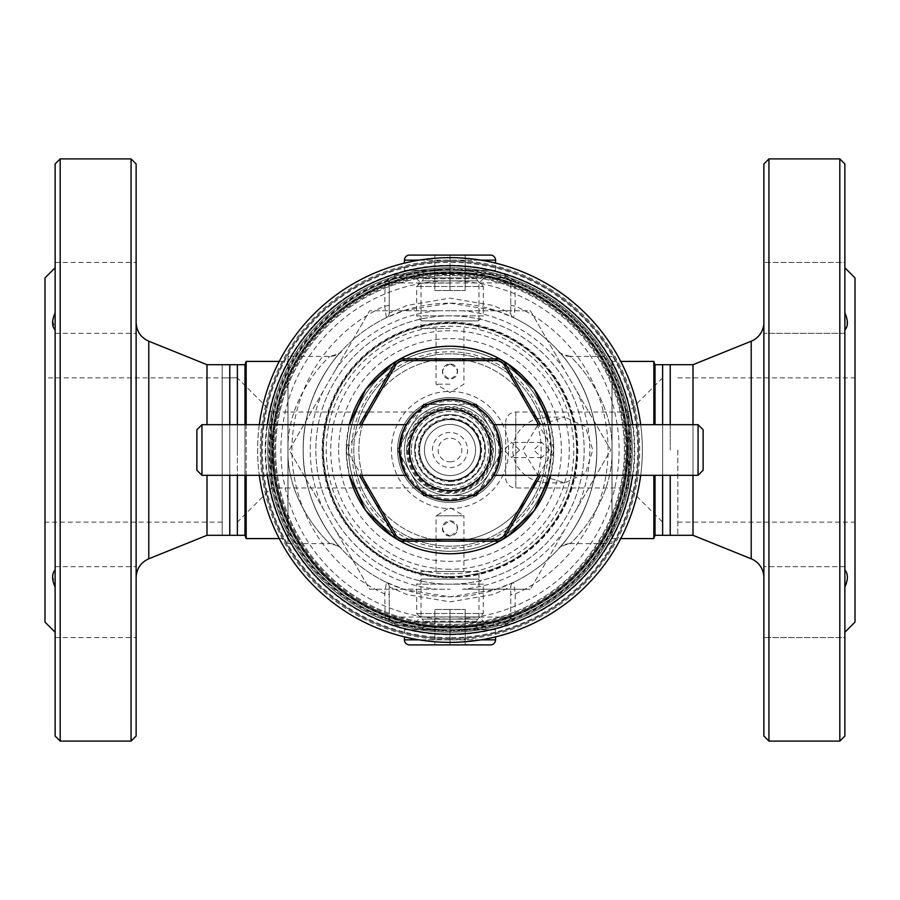 <?xml version="1.0" encoding="UTF-8"?>
<svg xmlns="http://www.w3.org/2000/svg" width="900" height="900" viewBox="0 0 900 900"><rect width="100%" height="100%" fill="white"/><g stroke="black" fill="none" stroke-linecap="round" stroke-linejoin="round"><path stroke-width="0.67" stroke-dasharray="4.5 3.38" d="M450 536.062A7.594 7.594 0 0 1 442.406 528.469A7.594 7.594 0 0 1 450 520.875A7.594 7.594 0 0 1 457.594 528.469A7.594 7.594 0 0 1 450 536.062C440.201 531 440.201 525.938 450 520.875C459.81 525.926 459.81 530.989 450 536.062M450 363.938C440.19 368.989 440.19 374.051 450 379.125A7.594 7.594 0 0 1 442.406 371.531A7.594 7.594 0 0 1 450 363.938A7.594 7.594 0 0 1 457.594 371.531A7.594 7.594 0 0 1 450 379.125C459.799 374.062 459.799 369 450 363.938M662.625 522.146L662.625 377.854L662.625 522.146L662.625 377.865L662.625 522.135L662.625 377.865L662.625 522.135L628.459 487.969L628.459 412.031L628.459 487.969L515.812 487.969A10.125 10.125 0 0 1 505.688 477.844L505.688 422.156L505.688 477.844M677.812 450L677.812 535.275L677.812 450M677.812 535.275L670.219 535.275L670.219 475.312M655.031 535.298L655.031 475.312M653.839 538.594L653.839 475.312M435.904 487.969C431.1 487.316 408.51 473.434 409.5 450C408.499 473.4 431.1 487.339 435.904 487.969L271.541 487.969L237.375 522.135L237.375 377.865L237.375 535.298M435.904 412.031C431.077 412.661 408.488 426.634 409.5 450A40.5 40.5 0 0 0 450 490.5A40.5 40.5 0 0 0 490.5 450A40.5 40.5 0 0 0 450 409.5A40.5 40.5 0 0 0 409.5 450A40.5 40.5 0 0 0 450 490.5A40.5 40.5 0 0 0 490.5 450A40.5 40.5 0 0 0 450 409.5A40.5 40.5 0 0 0 409.5 450C408.488 426.645 431.089 412.65 435.904 412.031L271.541 412.031L271.541 487.969L271.541 412.031L237.375 377.865L237.375 450L237.375 377.854M222.188 377.865L222.188 522.135L222.188 377.865L237.375 377.865L45 377.865L45 622.125M222.188 522.135L45 522.135L45 377.854M222.188 364.725L222.188 535.275L229.781 535.275L229.781 364.702L229.781 535.275L229.781 364.725L222.188 364.725L222.188 535.275M244.969 424.688L244.969 475.312M246.161 475.312L246.161 424.688M229.781 424.688L229.781 475.312M519.581 450L511.718 442.406L503.854 450L511.718 457.594L519.581 450M549.428 450L541.766 442.406L533.7 450L541.766 457.594L549.428 450M545.771 417.139A101.25 101.25 0 0 0 348.75 450A101.25 101.25 0 0 1 545.771 417.139L535.714 419.062C521.19 424.879 513.506 435.195 512.64 450C513.506 464.805 521.19 475.121 535.714 480.938L545.771 482.861C546.446 486.596 548.269 475.639 551.25 450A101.25 101.25 0 0 0 450 348.75A101.25 101.25 0 0 0 348.75 450A101.25 101.25 0 0 0 450 551.25A101.25 101.25 0 0 0 551.25 450C548.269 424.361 546.446 413.404 545.771 417.139L564.716 417.094L537.379 425.7L522.776 450L537.39 474.311L564.716 482.906L585.428 473.31L592.808 450L585.428 426.69L564.716 417.094M612 538.65L612 361.35L612 538.65L612.056 361.406L612.056 538.594L620.764 538.594M612 361.35L620.764 361.406M653.839 424.688L653.839 361.406M662.625 377.854L628.459 412.031L515.812 412.031A10.125 10.125 0 0 0 505.688 422.156M279.236 538.594L287.944 538.594L287.944 361.406L288 538.65L288 361.35L288 538.65M279.236 361.406L288 361.35M436.072 571.5L436.072 515.812L463.928 515.812L450 507.442L436.072 515.812L463.928 515.812L463.928 571.5L436.072 571.5L463.928 571.5M478.98 571.5L421.02 571.5L478.98 571.5L478.98 616.939L484.178 622.125L415.822 622.125L484.178 622.125M421.02 571.5L421.02 616.939L478.98 616.939L421.02 616.939L415.822 622.125M450 277.875L415.822 277.875L450 277.875M450 283.061L421.02 283.061L450 283.061M450 328.5L421.02 328.5L450 328.5M450 384.188L436.072 384.188L450 384.188M548.224 450A98.224 98.224 0 0 0 450 351.776A98.224 98.224 0 0 0 351.776 450A98.224 98.224 0 0 0 450 548.224A98.224 98.224 0 0 0 548.224 450M546.188 450A96.188 96.188 0 0 0 450 353.812A96.188 96.188 0 0 0 353.812 450A96.188 96.188 0 0 0 450 546.188A96.188 96.188 0 0 0 546.188 450A96.188 96.188 0 0 0 450 353.812A96.188 96.188 0 0 0 353.812 450A96.188 96.188 0 0 0 450 546.188A96.188 96.188 0 0 0 546.188 450M492.536 450A42.536 42.536 0 0 0 450 407.464A42.536 42.536 0 0 0 407.464 450A42.536 42.536 0 0 0 450 492.536A42.536 42.536 0 0 0 492.536 450M502.402 450A52.402 52.402 0 0 0 450 397.609A52.402 52.402 0 0 0 397.609 450A52.402 52.402 0 0 0 450 502.391A52.402 52.402 0 0 0 502.402 450A52.402 52.402 0 0 0 450 397.609A52.402 52.402 0 0 0 397.609 450A52.402 52.402 0 0 0 450 502.391A52.402 52.402 0 0 0 502.402 450A52.402 52.402 0 0 0 450 397.609A52.402 52.402 0 0 0 397.609 450A52.402 52.402 0 0 0 450 502.391A52.402 52.402 0 0 0 502.402 450M485.438 450A35.438 35.438 0 0 0 450 414.562A35.438 35.438 0 0 0 414.562 450A35.438 35.438 0 0 0 450 485.438A35.438 35.438 0 0 0 485.438 450A35.438 35.438 0 0 0 450 414.562A35.438 35.438 0 0 0 414.562 450A35.438 35.438 0 0 0 450 485.438A35.438 35.438 0 0 0 485.438 450A35.438 35.438 0 0 0 450 414.562A35.438 35.438 0 0 0 414.562 450M564.716 482.906L545.771 482.861A101.25 101.25 0 0 1 348.75 450M338.625 450A111.375 111.375 0 0 0 450 561.375A111.375 111.375 0 0 0 561.375 450A111.375 111.375 0 0 0 450 338.625A111.375 111.375 0 0 0 338.625 450M323.438 450A126.562 126.562 0 0 0 450 576.562A126.562 126.562 0 0 0 576.562 450A126.562 126.562 0 0 0 450 323.438A126.562 126.562 0 0 0 323.438 450A126.562 126.562 0 0 0 450 576.562A126.562 126.562 0 0 0 576.562 450A126.562 126.562 0 0 0 450 323.438A126.562 126.562 0 0 0 323.438 450M596.812 450A146.812 146.812 0 0 1 450 596.812A146.812 146.812 0 0 1 303.188 450A146.812 146.812 0 0 1 450 303.188A146.812 146.812 0 0 1 596.812 450M450 638.572A188.584 188.584 0 0 0 638.584 450A188.584 188.584 0 0 0 450 261.416A188.584 188.584 0 0 0 261.416 450A188.584 188.584 0 0 0 450 638.572A188.584 188.584 0 0 0 638.584 450A188.584 188.584 0 0 0 450 261.416A188.584 188.584 0 0 0 261.416 450A188.584 188.584 0 0 0 450 638.572M626.434 450A176.434 176.434 0 0 0 450 273.566A176.434 176.434 0 0 0 273.566 450A176.434 176.434 0 0 0 450 626.434A176.434 176.434 0 0 0 626.434 450A176.434 176.434 0 0 0 450 273.566A176.434 176.434 0 0 0 273.566 450A176.434 176.434 0 0 0 450 626.434A176.434 176.434 0 0 0 626.434 450A176.434 176.434 0 0 1 450 626.434A176.434 176.434 0 0 1 273.566 450A176.434 176.434 0 0 0 450 626.434A176.434 176.434 0 0 0 626.434 450M267.75 450A182.25 182.25 0 0 0 450 632.25A182.25 182.25 0 0 0 632.25 450A182.25 182.25 0 0 0 450 267.75A182.25 182.25 0 0 0 267.75 450A182.25 182.25 0 0 0 450 632.25A182.25 182.25 0 0 0 632.25 450A182.25 182.25 0 0 0 450 267.75A182.25 182.25 0 0 0 267.75 450M272.812 450A177.188 177.188 0 0 0 450 627.188A177.188 177.188 0 0 0 627.188 450A177.188 177.188 0 0 0 450 272.812A177.188 177.188 0 0 0 272.812 450M288 356.344L288 450C286.447 396.889 328.399 357.03 330.007 356.344C327.78 357.548 286.493 397.294 288 450C286.369 503.438 329.186 543.701 330.007 543.645L330.007 543.645C327.679 542.408 286.47 502.526 288 450L288 356.344L330.007 356.355C338.04 354.206 341.764 352.575 341.179 351.45L340.909 351.743M341.257 548.629C341.786 549.495 302.929 509.884 303.199 451.339C301.826 392.434 340.459 351.731 341.257 351.371C341.719 350.629 303.019 390.004 303.199 448.447C301.669 507.139 340.38 548.303 341.257 548.629A15.188 15.188 -42.2 0 0 330.007 543.645C337.387 545.479 341.134 547.132 341.235 548.618L341.201 548.572M558.743 351.371C558.281 350.629 596.981 390.004 596.801 448.447C598.331 507.139 559.62 548.303 558.743 548.629C558.214 549.495 597.071 509.884 596.801 451.339C598.174 392.434 559.541 351.731 558.743 351.371A15.188 15.188 137.8 0 0 569.993 356.355L569.993 356.355C572.22 357.548 613.508 397.294 612 450C613.631 503.438 570.814 543.701 569.993 543.645L569.993 543.645C572.321 542.408 613.53 502.526 612 450C613.553 396.889 571.601 357.03 569.993 356.344L612 356.344L612 543.656L612 356.344M493.414 622.125L493.099 625.916A181.114 181.114 0 0 1 406.901 625.916L493.099 625.916L505.046 625.151L514.789 619.133L515.273 593.966L513.619 582.311L495.338 589.635L450 596.812L404.618 589.624L386.381 582.311L384.728 593.966L385.211 619.133L394.954 625.151L406.901 625.916L406.586 622.125L394.312 622.125L505.688 622.125L406.586 622.125M450 303.188L495.382 310.376L513.619 317.689L515.273 306.034L514.789 280.868L505.046 274.849L493.099 274.084L406.901 274.084L394.954 274.849L385.211 280.868L384.728 306.034L386.381 317.689L404.662 310.365L450 303.188M288 450L288 543.656L288 450M409.5 450A40.5 40.5 0 0 0 450 490.5A40.5 40.5 0 0 0 490.5 450A40.5 40.5 0 0 0 450 409.5A40.5 40.5 0 0 0 409.5 450A40.5 40.5 0 0 0 450 490.5A40.5 40.5 0 0 0 490.5 450A40.5 40.5 0 0 0 450 409.5A40.5 40.5 0 0 0 409.5 450A40.5 40.5 0 0 1 450 409.5A40.5 40.5 0 0 1 490.5 450A40.5 40.5 0 0 0 450 409.5A40.5 40.5 0 0 0 409.5 450M394.954 625.151A5.062 0.698 -90 0 0 394.312 622.125L389.52 618.705L389.25 617.062L389.25 586.879A5.062 5.062 0 0 0 386.381 582.311A146.812 146.812 0 0 1 386.381 317.689A5.062 5.062 0 0 0 389.25 313.121L389.25 282.938L389.52 281.295L394.312 277.875L505.688 277.875L394.312 277.875A5.062 5.062 0 0 0 389.25 282.938L510.75 282.938L510.75 313.121L510.75 282.938L510.48 281.295L505.688 277.875A5.062 5.062 0 0 1 510.75 282.938A5.062 1.226 180 0 0 515.329 284.153M384.671 615.847A5.062 1.226 -0 0 1 389.25 617.062A5.062 5.062 0 0 0 394.312 622.125A5.062 5.062 0 0 1 389.25 617.062L389.25 595.159A5.062 1.204 0 0 0 384.728 593.966A158.074 158.074 0 0 1 384.728 306.034A5.062 1.204 0 0 0 389.25 304.841L389.25 313.121A5.062 5.062 0 0 1 386.381 317.689A5.062 5.062 0 0 0 389.25 313.121L407.025 305.438L449.91 298.125L492.964 305.426L510.75 313.121A5.062 5.062 0 0 0 513.619 317.689A146.812 146.812 0 0 1 513.619 582.311A5.062 5.062 0 0 0 510.75 586.879L510.75 617.062L510.75 586.879A5.062 5.062 0 0 1 513.619 582.311A5.062 5.062 0 0 0 510.75 586.879L492.975 594.562L450.09 601.875L407.036 594.574L389.25 586.879A5.062 5.062 0 0 0 386.381 582.311L386.404 582.322A5.062 5.062 0 0 1 389.25 586.879A5.062 5.062 0 0 0 386.381 582.311L386.696 582.469M389.25 595.159L389.25 586.879M389.25 304.841L389.25 282.938A5.062 1.226 0 0 1 384.671 284.153M505.688 622.125A5.062 5.062 0 0 0 510.75 617.062L510.48 618.705L505.688 622.125A5.062 0.698 -90 0 0 505.046 625.151M389.52 281.295A5.062 1.024 19 0 1 385.211 280.868A181.114 181.114 0 0 0 385.211 619.133A5.062 1.024 -19 0 1 389.52 618.705M510.48 281.295A5.062 1.024 161 0 0 514.789 280.868A181.114 181.114 0 0 1 514.789 619.133A5.062 1.024 -161 0 0 510.48 618.705M515.329 615.847A5.062 1.226 180 0 0 510.75 617.062L389.25 617.062M510.75 304.841A5.062 1.204 180 0 0 515.273 306.034A158.074 158.074 0 0 1 515.273 593.966A5.062 1.204 180 0 0 510.75 595.159M510.75 313.121A5.062 5.062 0 0 0 513.619 317.689A5.062 5.062 0 0 1 510.75 313.121A5.062 5.062 0 0 0 513.619 317.689A146.812 146.812 0 0 1 513.619 582.311M505.046 274.849A5.062 0.698 90 0 0 505.688 277.875A5.062 5.062 0 0 1 510.75 282.938M406.586 277.875L406.901 274.084A181.114 181.114 0 0 1 493.099 274.084L493.414 277.875M394.954 274.849A5.062 0.698 90 0 1 394.312 277.875M246.161 361.406L246.161 538.594M244.969 535.298L244.969 364.702M655.031 424.688L655.031 364.702M670.219 424.688L670.219 364.702L670.219 450L670.219 364.725L677.812 364.725M55.125 570.026L55.125 450L55.125 602.134L55.125 566.696L55.125 570.026L53.258 573.053M136.125 602.134L136.125 566.696L136.125 602.134M136.125 297.866L136.125 333.304L136.125 297.866M52.74 320.726L55.125 329.974L55.125 450L55.125 262.429L55.125 312.863L55.125 267.75L55.125 312.863L53.258 318.094M52.684 575.55L55.125 587.137L55.125 632.25L55.125 587.137M55.125 163.969L55.125 736.031M60.188 158.906L60.188 741.094M131.062 158.906L131.062 741.094M136.125 163.969L136.125 736.031M207 475.312L207 535.298M237.375 475.312L237.375 522.146M45 277.875L45 522.146M237.375 364.702L237.375 424.688M207 364.702L207 424.688M55.125 602.134L55.125 637.571L55.125 602.134M55.125 312.863L55.125 329.974M844.875 587.137L844.875 637.571L763.875 637.571L763.875 566.696L763.875 637.571L763.875 566.696L763.875 637.571L844.875 637.571L844.875 566.696L763.875 566.696L844.875 566.696L844.875 570.026L844.875 329.974L844.875 333.304L763.875 333.304L763.875 262.429L763.875 333.304L763.875 262.429L763.875 333.304L844.875 333.304L844.875 262.429L763.875 262.429L844.875 262.429L844.875 587.137C848.216 579.454 848.216 573.75 844.875 570.026M844.875 262.429L844.875 312.863L844.875 262.429M763.875 577.575L763.875 322.425L763.875 577.575M693 424.688L693 475.312M662.625 424.688L662.625 475.312M677.812 377.865L855 377.865L855 522.135L855 377.854L855 522.146L855 377.854M677.812 522.135L855 522.135M855 622.125L855 277.875M844.875 329.974L847.238 325.046M847.238 320.569L844.875 312.863M662.625 535.298L662.625 364.702M693 535.298L693 364.702M763.875 736.031L763.875 163.969M768.938 741.094L768.938 158.906M839.812 741.094L839.812 158.906M844.875 736.031L844.875 163.969M450 267.75A182.25 182.25 0 0 1 632.25 450A182.25 182.25 0 0 1 450 632.25A182.25 182.25 0 0 1 267.75 450A182.25 182.25 0 0 1 450 267.75A182.25 182.25 0 0 1 632.25 450A182.25 182.25 0 0 1 450 632.25A182.25 182.25 0 0 1 267.75 450A182.25 182.25 0 0 1 450 267.75A182.25 182.25 0 0 1 632.25 450A182.25 182.25 0 0 1 450 632.25A182.25 182.25 0 0 1 267.75 450A182.25 182.25 0 0 1 450 267.75A182.25 182.25 0 0 1 632.25 450A182.25 182.25 0 0 1 450 632.25A182.25 182.25 0 0 1 267.75 450A182.25 182.25 0 0 1 450 267.75A182.25 182.25 0 0 1 632.25 450A182.25 182.25 0 0 1 450 632.25A182.25 182.25 0 0 1 267.75 450A182.25 182.25 0 0 1 450 267.75A182.25 182.25 0 0 1 632.25 450A182.25 182.25 0 0 1 450 632.25A182.25 182.25 0 0 1 267.75 450A182.25 182.25 0 0 1 450 267.75A182.25 182.25 0 0 0 267.75 450A182.25 182.25 0 0 0 450 632.25M450 628.2A178.2 178.2 0 0 0 628.2 450A178.2 178.2 0 0 0 450 271.8A178.2 178.2 0 0 1 628.2 450A178.2 178.2 0 0 1 450 628.2A178.2 178.2 0 0 1 271.8 450A178.2 178.2 0 0 1 450 271.8A178.2 178.2 0 0 1 628.2 450A178.2 178.2 0 0 1 450 628.2A178.2 178.2 0 0 1 271.8 450A178.2 178.2 0 0 1 450 271.8A178.2 178.2 0 0 1 628.2 450A178.2 178.2 0 0 1 450 628.2A178.2 178.2 0 0 1 271.8 450A178.2 178.2 0 0 1 450 271.8A178.2 178.2 0 0 0 271.8 450A178.2 178.2 0 0 0 450 628.2M450 642.375A192.375 192.375 0 0 1 257.625 450A192.375 192.375 0 0 1 450 257.625A192.375 192.375 0 0 0 257.625 450A192.375 192.375 0 0 0 450 642.375A192.375 192.375 0 0 0 642.375 450A192.375 192.375 0 0 0 450 257.625A192.375 192.375 0 0 1 642.375 450A192.375 192.375 0 0 1 450 642.375A192.375 192.375 0 0 0 642.375 450A192.375 192.375 0 0 0 450 257.625A192.375 192.375 0 0 0 257.625 450A192.375 192.375 0 0 0 450 642.375M450 270.281A179.719 179.719 0 0 1 629.719 450A179.719 179.719 0 0 1 450 629.719A179.719 179.719 0 0 1 270.281 450A179.719 179.719 0 0 1 450 270.281A179.719 179.719 0 0 1 629.719 450A179.719 179.719 0 0 1 450 629.719A179.719 179.719 0 0 1 270.281 450A179.719 179.719 0 0 1 450 270.281M450 624.398A174.398 174.398 0 0 1 275.602 450A174.398 174.398 0 0 1 450 275.602A174.398 174.398 0 0 1 624.398 450A174.398 174.398 0 0 1 450 624.398A174.398 174.398 0 0 1 275.602 450A174.398 174.398 0 0 1 450 275.602A174.398 174.398 0 0 1 624.398 450A174.398 174.398 0 0 1 450 624.398A174.398 174.398 0 0 0 624.398 450A174.398 174.398 0 0 0 450 275.602M450 265.219A184.781 184.781 0 0 1 634.781 450A184.781 184.781 0 0 1 450 634.781A184.781 184.781 0 0 1 265.219 450A184.781 184.781 0 0 1 450 265.219M259.301 424.688A192.375 192.375 0 0 0 259.301 475.312M349.358 424.688A103.781 103.781 0 0 0 349.358 475.312L346.387 455.827L346.387 444.173L349.358 424.688M450 484.673A34.672 34.672 0 0 0 484.673 450A34.672 34.672 0 0 0 450 415.327A34.672 34.672 0 0 0 415.327 450A34.672 34.672 0 0 0 450 484.673M450 475.56A25.56 25.56 0 0 0 475.56 450A25.56 25.56 0 0 0 450 424.429A25.571 25.571 0 0 0 424.429 450A25.571 25.571 0 0 0 450 475.56A25.571 25.571 0 0 0 475.56 450A25.571 25.571 0 0 0 450 424.429A25.56 25.56 0 0 0 424.429 450A25.56 25.56 0 0 0 450 475.56M450 481.635A31.635 31.635 0 0 0 481.635 450A31.635 31.635 0 0 0 450 418.365A31.635 31.635 0 0 0 418.365 450A31.635 31.635 0 0 0 450 481.635M450 627.188A177.188 177.188 0 0 0 627.188 450A177.188 177.188 0 0 0 450 272.812A177.188 177.188 0 0 0 272.812 450A177.188 177.188 0 0 0 450 627.188A177.188 177.188 0 0 0 627.188 450A177.188 177.188 0 0 0 450 272.812A177.188 177.188 0 0 0 272.812 450A177.188 177.188 0 0 0 450 627.188A177.188 177.188 0 0 1 272.812 450A177.188 177.188 0 0 1 450 272.812M359.392 475.312L394.47 536.062A10.125 10.125 0 0 0 403.234 541.125L496.766 541.125A10.125 10.125 0 0 0 505.53 536.062L540.608 475.312M540.608 424.688L505.53 363.938A10.125 10.125 0 0 0 496.766 358.875L403.234 358.875A10.125 10.125 0 0 0 394.47 363.938L359.392 424.688M538.627 475.312L550.811 454.207A8.415 8.415 0 0 0 550.811 445.793L538.627 424.688M553.613 444.173L550.642 424.688A103.781 103.781 0 0 1 550.642 475.312L553.613 455.827L553.613 444.173L552.296 444.938A10.125 10.125 0 0 1 552.296 455.062A10.125 10.125 0 0 0 552.296 444.938A10.125 10.125 0 0 1 552.296 455.062A10.125 10.125 0 0 0 552.296 444.938L550.811 445.793M361.373 424.688L349.189 445.793A8.415 8.415 0 0 0 349.189 454.207L361.373 475.312M349.189 454.207L347.704 455.062A10.125 10.125 0 0 1 347.704 444.938A10.125 10.125 0 0 0 347.704 455.062A10.125 10.125 0 0 1 347.704 444.938A10.125 10.125 0 0 0 347.704 455.062L346.387 455.827M640.699 475.312A192.375 192.375 0 0 0 640.699 424.688A192.375 192.375 0 0 1 640.699 475.312M450 480.375A30.375 30.375 0 0 0 480.375 450A30.375 30.375 0 0 0 450 419.625A30.375 30.375 0 0 0 419.625 450A30.375 30.375 0 0 0 450 480.375A30.375 30.375 0 0 0 480.375 450A30.375 30.375 0 0 0 450 419.625A30.375 30.375 0 0 0 419.625 450A30.375 30.375 0 0 0 450 480.375A30.375 30.375 0 0 1 419.625 450A30.375 30.375 0 0 1 450 419.625A30.375 30.375 0 0 1 480.375 450A30.375 30.375 0 0 1 450 480.375A30.375 30.375 0 0 1 419.625 450A30.375 30.375 0 0 1 450 419.625A30.375 30.375 0 0 1 480.375 450A30.375 30.375 0 0 1 450 480.375M498.6 464.197L499.68 459.743M500.366 455.062L500.366 444.938M499.68 440.269L498.589 435.791M450 500.625A50.625 50.625 0 0 0 500.625 450A50.625 50.625 0 0 0 450 399.375A50.625 50.625 0 0 0 399.375 450A50.625 50.625 0 0 0 450 500.625M698.062 424.688L698.062 475.312M703.125 470.25L703.125 429.75M402.649 432.09L401.366 435.926M400.354 440.111L399.623 445.027M399.386 449.066L399.375 450.011M399.611 454.928L400.331 459.799M196.875 429.75L196.875 470.25M201.938 475.312L201.938 424.688M450 480.881A30.881 30.881 0 0 1 419.119 450A30.881 30.881 0 0 1 450 419.119A30.87 30.87 0 0 0 419.13 450A30.87 30.87 0 0 0 450 480.87A30.87 30.87 0 0 0 480.87 450A30.87 30.87 0 0 0 450 419.13A30.881 30.881 0 0 1 480.881 450A30.881 30.881 0 0 1 450 480.881M478.429 491.895L502.616 450L476.303 495.562L423.697 495.562L397.384 450L410.546 427.219L397.384 450L421.571 491.895M421.571 408.105L410.546 427.219L423.697 404.438L450 404.438L427.928 404.438M427.928 495.562L472.072 495.562M472.072 404.438L450 404.438L476.303 404.438L489.454 427.219L478.429 408.105M502.616 450L489.454 427.219L502.616 450M410.546 472.781A45.562 45.562 0 0 0 489.454 472.781A45.562 45.562 0 0 0 450 404.438A45.562 45.562 0 0 0 410.546 472.781A45.562 45.562 0 0 0 489.454 472.781A45.562 45.562 0 0 0 450 404.438A45.562 45.562 0 0 0 410.546 472.781M450 569.273A119.272 119.272 0 0 1 330.728 450A119.272 119.272 0 0 1 450 330.728A119.272 119.272 0 0 1 569.273 450A119.272 119.272 0 0 1 450 569.273M450 315.844A134.156 134.156 0 0 0 315.844 450A134.156 134.156 0 0 0 450 584.156A134.156 134.156 0 0 0 584.156 450A134.156 134.156 0 0 0 450 315.844A134.156 134.156 0 0 0 315.844 450A134.156 134.156 0 0 0 450 584.156A134.156 134.156 0 0 0 584.156 450A134.156 134.156 0 0 0 450 315.844A134.156 134.156 0 0 0 315.844 450A134.156 134.156 0 0 0 450 584.156A134.156 134.156 0 0 0 584.156 450A134.156 134.156 0 0 0 450 315.844A134.156 134.156 0 0 0 315.844 450A134.156 134.156 0 0 0 450 584.156A134.156 134.156 0 0 0 584.156 450A134.156 134.156 0 0 0 450 315.844M576.844 508.725L530.381 589.219L610.751 450L530.381 310.781L450 310.781L530.381 310.781L610.751 450L576.844 508.725A139.781 139.781 0 0 0 576.844 391.275M462.566 589.219L530.381 589.219L462.566 589.219A139.781 139.781 0 0 0 564.289 530.494M450 310.781L369.619 310.781L289.249 450L369.619 589.219L450 589.219L369.619 589.219L289.249 450L369.619 310.781L450 310.781M450 576.562A126.562 126.562 0 0 0 576.562 450A126.562 126.562 0 0 0 450 323.438A126.562 126.562 0 0 0 323.438 450A126.562 126.562 0 0 0 450 576.562A126.562 126.562 0 0 0 576.562 450A126.562 126.562 0 0 0 450 323.438A126.562 126.562 0 0 0 323.438 450A126.562 126.562 0 0 0 450 576.562M450 577.822A127.834 127.834 0 0 0 577.822 450A127.834 127.834 0 0 0 450 322.178A127.834 127.834 0 0 0 322.166 450A127.834 127.834 0 0 0 450 577.822A127.834 127.834 0 0 0 577.822 450A127.834 127.834 0 0 0 450 322.178A127.834 127.834 0 0 0 322.166 450A127.834 127.834 0 0 0 450 577.822A127.834 127.834 0 0 0 577.822 450A127.834 127.834 0 0 0 450 322.178A127.834 127.834 0 0 0 322.166 450A127.834 127.834 0 0 0 450 577.822M450 348.75A101.25 101.25 0 0 0 348.75 450A101.25 101.25 0 0 0 450 551.25A101.25 101.25 0 0 0 551.25 450A101.25 101.25 0 0 0 450 348.75A101.25 101.25 0 0 0 348.75 450A101.25 101.25 0 0 0 450 551.25A101.25 101.25 0 0 0 551.25 450A101.25 101.25 0 0 0 450 348.75A101.25 101.25 0 0 0 348.75 450A101.25 101.25 0 0 0 450 551.25A101.25 101.25 0 0 0 551.25 450A101.25 101.25 0 0 0 450 348.75A101.25 101.25 0 0 0 348.75 450A101.25 101.25 0 0 0 450 551.25A101.25 101.25 0 0 0 551.25 450A101.25 101.25 0 0 0 450 348.75A101.25 101.25 0 0 1 551.25 450A101.25 101.25 0 0 1 450 551.25A101.25 101.25 0 0 0 551.25 450A101.25 101.25 0 0 0 450 348.75M450 577.069A127.069 127.069 0 0 0 577.069 450A127.069 127.069 0 0 0 450 322.931A127.069 127.069 0 0 0 322.931 450A127.069 127.069 0 0 0 450 577.069M404.438 629.719L495.562 629.719L404.438 629.719L404.438 636.896M495.562 629.719L495.562 636.896M479.869 629.719A3.038 3.038 0 0 1 476.831 626.681L423.169 626.681L476.831 626.681L476.831 621.259A3.038 3.038 0 0 1 477.72 619.11L483.311 613.519L416.689 613.519L483.311 613.519L483.311 584.156L416.689 584.156L416.689 613.519L422.28 619.11L477.72 619.11L422.28 619.11A3.038 3.038 0 0 1 423.169 621.259L423.169 626.681A3.038 3.038 0 0 1 420.131 629.719L479.869 629.719L420.131 629.719M478.249 579.094L421.751 579.094L416.689 584.156L483.311 584.156L478.249 579.094L421.751 579.094M417.094 644.906L482.906 644.906M432.585 644.906L467.415 644.906M465.491 644.906L434.509 644.906M450 644.906L434.812 644.906L465.188 644.906L450 644.906L450 609.469L465.188 609.469L450 609.469L450 644.906M409.5 644.906L490.5 644.906M465.188 609.469L465.188 644.906L465.188 609.469M434.812 609.469L450 609.469L434.812 609.469L434.812 644.906L434.812 609.469M490.5 255.094L409.5 255.094M404.438 270.281L495.562 270.281L404.438 270.281L404.438 263.104M495.562 270.281L495.562 263.104M479.869 270.281A3.038 3.038 0 0 0 476.831 273.319L423.169 273.319L476.831 273.319L476.831 278.741A3.038 3.038 0 0 0 477.72 280.89L483.311 286.481L416.689 286.481L483.311 286.481L483.311 315.844L416.689 315.844L416.689 286.481L422.28 280.89L477.72 280.89L422.28 280.89A3.038 3.038 0 0 0 423.169 278.741L423.169 273.319A3.038 3.038 0 0 0 420.131 270.281L479.869 270.281L420.131 270.281M478.249 320.906L421.751 320.906L416.689 315.844L483.311 315.844L478.249 320.906L421.751 320.906M467.415 255.094L432.585 255.094M482.906 255.094L465.491 255.094M450 255.094L434.812 255.094L465.188 255.094L450 255.094L450 290.531L465.188 290.531L450 290.531L450 255.094M465.188 290.531L465.188 255.094L465.188 290.531M434.812 290.531L450 290.531L434.812 290.531L434.812 255.094L434.812 290.531M515.812 412.031L515.812 487.969L515.812 412.031M408.488 450A41.512 41.512 0 0 0 450 491.512A41.512 41.512 0 0 0 491.512 450A41.512 41.512 0 0 0 450 408.488A41.512 41.512 0 0 0 408.488 450A41.512 41.512 0 0 0 450 491.512A41.512 41.512 0 0 0 491.512 450A41.512 41.512 0 0 0 450 408.488A41.512 41.512 0 0 0 408.488 450M499.871 450A49.86 49.86 0 0 0 450 400.14A49.86 49.86 0 0 0 400.14 450A49.86 49.86 0 0 0 450 499.86A49.86 49.86 0 0 0 499.871 450A49.86 49.86 0 0 0 450 400.14A49.86 49.86 0 0 0 400.14 450A49.86 49.86 0 0 0 450 499.86A49.86 49.86 0 0 0 499.871 450M411.379 450A38.621 38.621 0 0 0 450 488.621A38.621 38.621 0 0 0 488.621 450A38.621 38.621 0 0 0 450 411.379A38.621 38.621 0 0 0 411.379 450M408.375 450A41.625 41.625 0 0 0 450 491.625A41.625 41.625 0 0 0 491.625 450A41.625 41.625 0 0 0 450 408.375A41.625 41.625 0 0 0 408.375 450M406.586 450A43.414 43.414 0 0 0 450 493.414A43.414 43.414 0 0 0 493.414 450A43.414 43.414 0 0 0 450 406.586A43.414 43.414 0 0 0 406.586 450M401.175 450A48.825 48.825 0 0 0 450 498.825A48.825 48.825 0 0 0 498.825 450A48.825 48.825 0 0 0 450 401.175A48.825 48.825 0 0 0 401.175 450M508.601 450A58.601 58.601 0 0 0 450 391.399A58.601 58.601 0 0 0 391.399 450A58.601 58.601 0 0 0 450 508.601A58.601 58.601 0 0 0 508.601 450M535.714 419.062A91.125 91.125 0 0 0 358.875 450A91.125 91.125 0 0 0 535.714 480.938M630.484 450A180.484 180.484 0 0 0 450 269.516A180.484 180.484 0 0 0 269.516 450A180.484 180.484 0 0 0 450 630.484A180.484 180.484 0 0 0 630.484 450M627.615 450A177.615 177.615 0 0 0 450 272.385A177.615 177.615 0 0 0 272.385 450A177.615 177.615 0 0 0 450 627.615A177.615 177.615 0 0 0 627.615 450M340.684 351.99L341.257 351.371A15.188 15.188 -137.8 0 1 330.007 356.355M558.743 548.629A15.188 15.188 42.2 0 1 569.993 543.645C562.613 545.479 558.866 547.132 558.765 548.618L558.799 548.572M148.792 341.213L148.792 558.788M751.207 558.788L751.207 341.213M450 639.686A189.686 189.686 0 0 1 260.314 450A189.686 189.686 0 0 1 450 260.314A189.686 189.686 0 0 1 639.686 450A189.686 189.686 0 0 1 450 639.686M450 625.41A175.41 175.41 0 0 1 274.59 450A175.41 175.41 0 0 1 450 274.59A175.41 175.41 0 0 1 625.41 450A175.41 175.41 0 0 1 450 625.41M450 268.931A181.069 181.069 0 0 1 631.069 450A181.069 181.069 0 0 1 450 631.069A181.069 181.069 0 0 1 268.931 450A181.069 181.069 0 0 1 450 268.931M450 637.673A187.672 187.672 0 0 1 262.327 450A187.672 187.672 0 0 1 450 262.327A187.672 187.672 0 0 1 637.673 450A187.672 187.672 0 0 1 450 637.673M267.469 424.688A184.275 184.275 0 0 0 267.469 475.312M450 619.087A169.088 169.088 0 0 0 619.087 450A169.088 169.088 0 0 0 450 280.912A169.088 169.088 0 0 0 280.912 450A169.088 169.088 0 0 0 450 619.087M505.53 363.938A10.125 10.125 0 0 0 496.766 358.875M496.766 541.125A10.125 10.125 0 0 0 505.53 536.062M394.47 536.062A10.125 10.125 0 0 0 403.234 541.125M403.234 358.875A10.125 10.125 0 0 0 394.47 363.938M553.613 455.827L550.811 454.207M349.189 445.793L346.387 444.173M632.531 475.312A184.275 184.275 0 0 0 632.531 424.688M450 467.561A17.561 17.561 0 0 0 467.561 450A17.561 17.561 0 0 0 450 432.439A17.561 17.561 0 0 0 432.439 450A17.561 17.561 0 0 0 450 467.561M450 461.835A11.835 11.835 0 0 0 461.835 450A11.835 11.835 0 0 0 450 438.165A11.835 11.835 0 0 0 438.165 450A11.835 11.835 0 0 0 450 461.835M564.289 369.506A139.781 139.781 0 0 0 462.566 310.781M450 577.283A127.282 127.282 0 0 0 577.283 450A127.282 127.282 0 0 0 450 322.718A127.282 127.282 0 0 0 322.718 450A127.282 127.282 0 0 0 450 577.283M450 573.784A123.784 123.784 0 0 0 573.784 450A123.784 123.784 0 0 0 450 326.216A123.784 123.784 0 0 0 326.216 450A123.784 123.784 0 0 0 450 573.784M450 348.694A101.306 101.306 0 0 0 348.694 450A101.306 101.306 0 0 0 450 551.306A101.306 101.306 0 0 0 551.295 450A101.306 101.306 0 0 0 450 348.694M450 541.125A91.125 91.125 0 0 0 541.125 450A91.125 91.125 0 0 0 450 358.875A91.125 91.125 0 0 0 358.875 450A91.125 91.125 0 0 0 450 541.125M323.156 391.275A139.781 139.781 0 0 0 323.156 508.725M437.434 310.781A139.781 139.781 0 0 0 335.711 369.506M335.711 530.494A139.781 139.781 0 0 0 437.434 589.219M481.106 639.844L418.894 639.844M476.831 621.259L423.169 621.259L476.831 621.259M404.438 639.844L495.562 639.844M495.562 260.156L404.438 260.156M476.831 278.741L423.169 278.741L476.831 278.741M418.894 260.156L481.106 260.156M541.766 442.406L511.718 442.406M421.02 328.5L421.02 283.061L415.822 277.875M463.928 328.5L463.928 384.188L450 392.558L436.072 384.188L436.072 328.5M569.993 543.656L612 543.656M288 543.656L330.007 543.656M569.993 356.344C561.96 354.206 558.236 352.575 558.821 351.45L559.091 351.743M478.98 328.5L478.98 283.061L484.178 277.875M541.766 457.594L511.718 457.594M55.125 566.696L136.125 566.696L55.125 566.696M55.125 262.429L136.125 262.429L55.125 262.429M55.125 637.571L136.125 637.571L55.125 637.571M55.125 333.304L136.125 333.304L55.125 333.304"/><path stroke-width="1.35" d="M655.031 475.312L655.031 535.298L653.839 538.594L620.764 538.594M653.839 475.312L653.839 538.594M670.219 475.312L670.219 535.298L655.031 535.298M229.781 424.688L229.781 364.702L244.969 364.702L244.969 424.688M244.969 475.312L244.969 535.298L246.161 538.594L246.161 475.312M246.161 424.688L246.161 361.406L244.969 364.702M229.781 475.312L229.781 535.298L244.969 535.298M655.031 424.688L655.031 364.702L653.839 361.406L653.839 424.688M653.839 361.406L620.764 361.406M279.236 361.406L246.161 361.406M279.236 538.594L246.161 538.594M655.031 364.702L670.219 364.702L670.219 424.688M55.125 587.137C51.784 579.454 51.784 573.75 55.125 570.026M53.258 573.053L52.684 575.55M55.125 736.031L55.125 163.969L60.188 158.906L60.188 741.094L55.125 736.031M131.062 158.906L136.125 163.969L136.125 736.031L131.062 741.094L131.062 158.906L60.188 158.906M237.375 475.312L237.375 535.298L207 535.298L207 475.312M55.125 632.25L45 622.125L45 277.875L55.125 267.75M55.125 329.974C51.784 326.261 51.784 320.558 55.125 312.863M53.258 318.094L52.74 320.726M237.375 424.688L237.375 364.702L207 364.702L148.792 341.213C140.76 337.522 136.541 331.256 136.125 322.425M207 424.688L207 364.702M844.875 570.026C848.216 573.739 848.216 579.442 844.875 587.137M844.875 312.863C848.216 320.546 848.216 326.25 844.875 329.974M844.875 163.969L844.875 736.031L839.812 741.094L839.812 158.906L844.875 163.969M768.938 741.094L763.875 736.031L763.875 163.969L768.938 158.906L768.938 741.094L839.812 741.094M768.938 158.906L839.812 158.906M763.875 322.425A20.25 20.25 0 0 1 751.207 341.213L751.207 558.788A20.25 20.25 0 0 1 763.875 577.575M662.625 424.688L662.625 364.702L693 364.702L693 424.688M693 475.312L693 535.298L751.207 558.788M693 364.702L751.207 341.213M662.625 475.312L662.625 535.298L693 535.298M844.875 267.75L855 277.875L855 622.125L844.875 632.25M847.238 325.046L847.238 320.569M450 257.625A192.375 192.375 0 0 1 640.699 424.688A192.375 192.375 0 0 0 259.301 424.688M259.301 475.312A192.375 192.375 0 0 0 640.699 475.312A192.375 192.375 0 0 1 450 642.375M393.142 363.173L403.234 357.356C417.218 350.19 432.81 346.478 450 346.219A103.781 103.781 0 0 1 550.642 424.688L534.24 389.374L506.858 363.173L496.766 357.356C482.827 350.201 467.235 346.489 450 346.219A103.781 103.781 0 0 0 349.358 424.688L365.76 389.385L393.142 363.173L394.47 363.938A10.125 10.125 0 0 1 403.234 358.875L496.766 358.875A10.125 10.125 0 0 1 505.53 363.938L540.608 424.688M349.358 475.312A103.781 103.781 0 0 0 450 553.781C467.19 553.523 482.782 549.81 496.766 542.644L506.858 536.827L534.24 510.615L550.642 475.312A103.781 103.781 0 0 1 450 553.781C432.765 553.511 417.173 549.799 403.234 542.644L393.142 536.827L365.76 510.626L349.358 475.312M540.608 475.312L505.53 536.062A10.125 10.125 0 0 1 496.766 541.125L403.234 541.125A10.125 10.125 0 0 1 394.47 536.062L359.392 475.312M359.392 424.688L394.47 363.938A10.125 10.125 0 0 1 403.234 358.875L403.234 360.585A8.415 8.415 0 0 0 395.955 364.793L361.373 424.688M538.627 424.688L504.045 364.793A8.415 8.415 0 0 0 496.766 360.585L403.234 360.585M361.373 475.312L395.955 535.207A8.415 8.415 0 0 0 403.234 539.415L496.766 539.415A8.415 8.415 0 0 0 504.045 535.207L538.627 475.312M406.159 475.312L402.649 467.91L399.375 450.011L402.66 432.067L406.159 424.688L201.938 424.688L201.938 475.312L406.159 475.312L400.331 459.799M201.938 475.312L196.875 470.25L196.875 429.75L201.938 424.688M450 490.5A40.5 40.5 0 0 0 490.5 450A40.5 40.5 0 0 0 450 409.5A40.5 40.5 0 0 0 409.5 450A40.5 40.5 0 0 0 450 490.5M450 500.625A50.625 50.625 0 0 0 500.625 450A50.625 50.625 0 0 0 450 399.375A50.625 50.625 0 0 0 399.375 450A50.625 50.625 0 0 0 450 500.625M498.589 435.791L493.841 424.688L497.351 432.101L500.625 449.978L497.351 467.91L493.841 475.312L498.6 464.197M499.68 459.743L500.366 455.062M500.366 444.938L499.68 440.269M698.062 424.688L703.125 429.75L703.125 470.25L698.062 475.312L698.062 424.688L493.841 424.688M698.062 475.312L493.841 475.312M406.159 424.688L402.649 432.09M401.366 435.926L400.354 440.111M399.623 445.027L399.386 449.066M399.375 450.011L399.611 454.928M427.928 404.438L423.697 404.438L421.571 408.105M421.571 491.895L423.697 495.562L427.928 495.562M472.072 495.562L476.303 495.562L478.429 491.895M478.429 408.105L476.303 404.438L472.072 404.438M404.438 636.896L404.438 639.844A5.062 5.062 0 0 0 409.5 644.906L490.5 644.906A5.062 5.062 0 0 0 495.562 639.844L481.106 639.844M495.562 636.896L495.562 639.844M417.094 644.906L432.585 644.906M434.509 644.906L465.491 644.906M467.415 644.906L482.906 644.906M404.438 263.104L404.438 260.156A5.062 5.062 0 0 1 409.5 255.094L490.5 255.094A5.062 5.062 0 0 1 495.562 260.156L495.562 263.104M432.585 255.094L467.415 255.094M482.906 255.094L465.491 255.094M207 535.298L148.792 558.788L148.792 341.213M632.531 424.688A184.275 184.275 0 0 0 267.469 424.688M267.469 475.312A184.275 184.275 0 0 0 632.531 475.312M496.766 360.585L496.766 358.875A10.125 10.125 0 0 1 505.53 363.938L504.045 364.793M504.045 535.207L505.53 536.062A10.125 10.125 0 0 1 496.766 541.125L496.766 539.415M403.234 539.415L403.234 541.125A10.125 10.125 0 0 1 394.47 536.062L395.955 535.207M395.955 364.793L394.47 363.938M403.234 357.356L403.234 358.875M394.47 536.062L393.142 536.827M496.766 357.356L496.766 358.875M403.234 541.125L403.234 542.644M506.858 363.173L505.53 363.938M496.766 541.125L496.766 542.644M505.53 536.062L506.858 536.827M418.894 639.844L404.438 639.844M404.438 260.156L418.894 260.156M481.106 260.156L495.562 260.156M131.062 741.094L60.188 741.094M148.792 558.788C140.76 562.477 136.541 568.744 136.125 577.575"/></g></svg>
